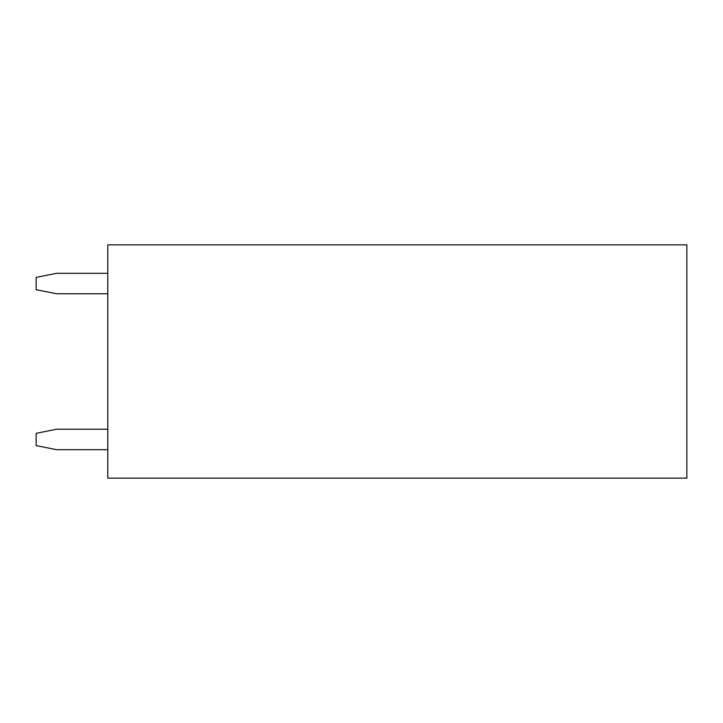 <?xml version="1.0" encoding="UTF-8"?>
<svg xmlns="http://www.w3.org/2000/svg" width="723" height="723" viewBox="0 0 723 723"><rect width="100%" height="100%" fill="white"/><g stroke="black" fill="none" stroke-linecap="round" stroke-linejoin="round"><path stroke-width="1.08" d="M686.85 478.138L107.772 478.138L107.772 244.862L686.85 244.862L686.85 478.138M107.772 293.773L56.611 293.773L36.15 289.679L36.15 277.397L56.611 273.312L107.772 273.312M107.772 449.688L56.611 449.688L36.15 445.603L36.15 433.321L56.611 429.227L107.772 429.227"/></g></svg>
